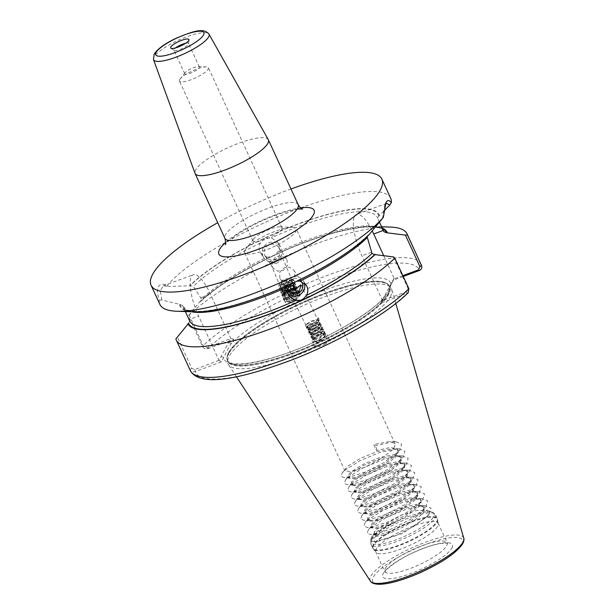 <?xml version="1.0" encoding="UTF-8"?>
<svg xmlns="http://www.w3.org/2000/svg" width="615" height="615" viewBox="0 0 615 615"><rect width="100%" height="100%" fill="white"/><g stroke="black" fill="none" stroke-linecap="round" stroke-linejoin="round"><path stroke-width="0.46" stroke-dasharray="3.08 2.31" d="M185.684 43.25A8.041 1.937 155.3 0 1 188.528 43.481A8.041 1.937 155.3 0 1 188.574 43.765A8.041 1.937 155.3 0 1 188.428 44.18A8.041 1.937 155.3 0 1 181.417 48.877A8.041 1.937 155.3 0 1 174.107 50.422A8.041 1.937 155.3 0 1 173.922 50.199A8.041 1.937 155.3 0 1 174.022 49.5A8.041 1.937 155.3 0 1 175.598 47.885M291.241 283.838L296.914 281.17M304.394 283.131A10.078 9.779 146.4 0 0 290.072 277.703A10.078 9.779 146.4 0 0 288.25 293.847M279.863 278.118L279.656 272.476L283.492 268.086L289.242 267.133L293.87 270.231L294.439 271.253L294.793 277.119L291.118 281.755L285.252 282.531L280.44 279.156L279.863 278.118M301.296 281.416A8.064 7.818 146.4 0 0 287.543 289.68A8.064 7.818 146.4 0 0 287.866 290.303M320.822 334.591A8.264 2.967 154 0 0 319.554 335.075A8.264 2.967 154 0 0 312.228 341.917A8.264 2.967 154 0 0 318.485 341.986A8.264 2.967 154 0 0 320.661 341.102A8.264 2.967 154 0 0 327.08 334.66A8.264 2.967 154 0 0 320.822 334.591M325.458 344.1L319.7 346.606L314.503 346.583L318.585 342.186L320.661 341.102L329.548 339.711L325.458 344.1M266.91 257.216L271.953 256.486L273.929 255.556L277.849 252.065C279.394 249.175 279.533 246.254 278.264 243.294L277.542 242.01L271.307 237.844L264.727 238.197L260.368 242.994C258.869 245.954 258.754 248.914 260.037 251.881L260.752 253.165L266.91 257.216A106.856 25.715 -24.7 0 0 201.497 299.036L193.364 286.344L190.196 285.737L169.163 286.513L167.288 285.36C162.998 283.484 160.054 283.915 158.439 286.636C157.04 289.481 157.309 293.985 159.247 300.158A127.013 30.566 -24.7 0 0 159.908 304.456M263.012 256.363A10.078 9.779 146.4 0 0 276.888 260.614A10.078 9.779 146.4 0 0 280.525 246.492A10.078 9.779 146.4 0 0 263.012 256.363M276.135 263.627L269.724 261.56L277.473 258.854L281.855 256.086L280.963 260.36L276.135 263.627M272.514 267.064L273.091 268.086L277.719 271.184L283.461 270.231L287.305 265.841L287.097 260.199L286.521 259.161L281.701 255.786L275.843 256.563L272.161 261.206L272.514 267.064M264.834 255.509A8.064 7.818 146.4 0 0 275.935 258.907A8.064 7.818 146.4 0 0 278.841 247.607A8.064 7.818 146.4 0 0 264.834 255.509M291.794 301.819A8.264 6.227 -22.8 0 0 294.047 301.043L291.856 301.965L285.152 302.396L288.212 298.682L293.524 296.03L300.228 295.6L294.047 301.043A8.264 6.227 -22.8 0 0 298.836 292.286A8.264 6.227 -22.8 0 0 290.634 289.165A8.264 6.227 -22.8 0 0 289.304 289.55A8.264 6.227 -22.8 0 0 283.592 298.698A8.264 6.227 -22.8 0 0 291.794 301.819M379.478 222.2L377.618 218.294L378.74 216.103L383.722 211.245M379.486 222.184L377.287 217.395A106.856 25.715 -24.7 0 1 377.618 218.294L377.287 217.395A106.856 25.715 -24.7 0 0 271.307 237.844M393.562 256.924L408.06 288.443L406.669 291.679L381.923 300.82L382.23 300.059L361.866 255.794A32.457 9.656 -110.3 0 1 354.632 216.257A32.457 9.656 -110.3 0 1 356.546 214.435A32.457 9.656 -110.3 0 1 372.26 230.933M179.642 79.681A15.928 3.836 -24.7 0 0 179.434 81.065A15.928 3.836 -24.7 0 0 193.241 78.881A15.928 3.836 -24.7 0 0 208.17 69.141A15.928 3.836 -24.7 0 0 208.377 67.758A15.928 3.836 -24.7 0 0 206.286 66.904A15.928 3.836 -24.7 0 0 192.303 70.933A15.928 3.836 -24.7 0 0 180.149 78.928A15.928 3.836 -24.7 0 0 179.642 79.681M184.854 73.054A8.041 1.937 -24.7 0 0 184.754 73.754A8.041 1.937 -24.7 0 0 191.726 72.655A8.041 1.937 -24.7 0 0 199.26 67.735A8.041 1.937 -24.7 0 0 199.368 67.035A8.041 1.937 -24.7 0 0 198.307 66.605A8.041 1.937 -24.7 0 0 191.25 68.642A8.041 1.937 -24.7 0 0 185.115 72.678A8.041 1.937 -24.7 0 0 184.854 73.054M253.203 239.619A15.928 3.836 -24.7 0 0 252.996 241.003A15.928 3.836 -24.7 0 0 266.81 238.82A15.928 3.836 -24.7 0 0 281.732 229.08A15.928 3.836 -24.7 0 0 281.939 227.696A15.928 3.836 -24.7 0 0 279.848 226.843A15.928 3.836 -24.7 0 0 265.865 230.863A15.928 3.836 -24.7 0 0 253.711 238.866A15.928 3.836 -24.7 0 0 253.203 239.619M244.939 250.113A28.428 6.842 -24.7 0 0 244.57 252.588A28.428 6.842 -24.7 0 0 269.216 248.698A28.428 6.842 -24.7 0 0 295.853 231.309A28.428 6.842 -24.7 0 0 296.222 228.834A28.428 6.842 -24.7 0 0 292.494 227.319A28.428 6.842 -24.7 0 0 267.54 234.5A28.428 6.842 -24.7 0 0 245.846 248.768A28.428 6.842 -24.7 0 0 244.939 250.113M378.302 535.903C374.012 536.933 372.375 536.564 373.374 534.796C375.765 531.514 383.068 527.216 395.291 521.897C382.807 527.985 375.089 533.305 372.129 537.871L371.844 538.463L375.25 541.715L402.095 533.651L427.048 516.792L428.54 514.401L426.718 510.258L416.862 510.488L401.949 514.963L376.465 529.407A28.428 6.842 -24.7 0 0 374.543 531.906A28.428 6.842 -24.7 0 0 374.274 532.467A28.428 6.842 -24.7 0 0 374.174 534.381A28.428 6.842 -24.7 0 0 378.302 535.903C389.095 535.773 421.383 519.075 424.235 510.427L424.435 507.583L419.33 505.492L403.148 508.497L386.866 515.139L374.696 522.619L371.683 525.679L371.16 527.816L377.487 528.47L391.132 524.057L406.761 515.993L418.277 507.091L420.968 503.316L421.167 500.487L416.063 498.381L414.179 498.396L399.881 501.386L383.599 508.028L371.422 515.508L368.408 518.568L367.885 520.705L374.212 521.359L387.857 516.946L403.494 508.882L415.01 499.972L417.693 496.205L417.893 493.361L412.788 491.27L396.606 494.276L380.324 500.918L368.154 508.397L365.141 511.457L364.618 513.594L370.945 514.248L384.59 509.835L400.219 501.771L411.735 492.861L414.425 489.094L414.618 486.25L409.521 484.159L393.339 487.165L377.057 493.807L364.88 501.287L361.866 504.346L361.343 506.483L367.67 507.137L381.323 502.724L396.952 494.66L408.468 485.75L411.151 481.983L411.35 479.139L406.246 477.048L390.064 480.054L373.782 486.696L361.612 494.176L358.599 497.235L358.076 499.372L364.403 500.026L378.048 495.613L393.677 487.549L405.193 478.639L407.883 474.872L408.076 472.028L402.979 469.937L386.797 472.943L370.514 479.585L358.337 487.065L355.324 490.124L354.801 492.261L361.128 492.915L374.781 488.502L390.41 480.438L401.926 471.528L404.609 467.761L404.808 464.909L399.704 462.826L383.522 465.832L367.24 472.474L355.07 479.954L352.057 483.013L351.534 485.15L357.861 485.804L371.506 481.384L387.135 473.327L398.651 464.417L401.341 460.65L401.534 457.798L396.437 455.715L380.255 458.721L363.972 465.363L351.795 472.843L348.782 475.902L348.267 478.04L354.586 478.693L368.239 474.273L383.868 466.216L395.384 457.306L398.066 453.539L398.274 450.71L393.162 448.604L376.98 451.61L360.697 458.252L348.528 465.732L345.515 468.791L344.992 470.929L351.319 471.574L364.964 467.162L380.593 459.098L392.116 450.195L394.799 446.429L395.007 443.599L389.895 441.493L373.712 444.499L376.449 450.449L390.748 447.459L397.736 449.534L397.536 452.379L396.022 454.8L383.329 465.055L367.701 473.12L354.055 477.532L350.235 477.886L347.729 476.879L348.251 474.742L351.265 471.682L363.434 464.202L379.724 457.56L394.023 454.57L401.003 456.645L400.811 459.49L398.12 463.264L386.604 472.166L370.976 480.23L357.33 484.643L353.502 484.997L351.004 483.99L351.526 481.853L354.54 478.793L366.709 471.313L382.991 464.671L397.29 461.68L404.27 463.756L404.078 466.601L401.395 470.375L389.872 479.277L374.243 487.341L360.598 491.754L356.777 492.108L354.271 491.101L354.793 488.963L357.807 485.912L369.976 478.424L386.266 471.782L400.565 468.791L407.545 470.867L407.353 473.711L404.662 477.486L393.146 486.388L377.518 494.452L363.872 498.865L360.044 499.219L357.546 498.212L358.068 496.074L361.082 493.022L373.251 485.535L389.533 478.893L403.832 475.902L410.812 477.978L410.62 480.822L407.937 484.597L396.414 493.499L380.785 501.563L367.14 505.976L363.319 506.329L360.813 505.322L361.336 503.185L364.349 500.133L376.518 492.646L392.808 486.004L407.107 483.013L414.087 485.089L413.895 487.941L411.204 491.708L399.688 500.61L384.06 508.674L370.414 513.087L366.586 513.44L364.08 512.426L364.603 510.296L367.624 507.244L379.793 499.757L396.075 493.115L410.374 490.124L417.354 492.2L417.162 495.052L414.479 498.819L402.956 507.721L387.327 515.785L373.682 520.198L369.861 520.559L367.347 519.537L367.878 517.407L370.891 514.355L383.06 506.868L399.35 500.226L413.649 497.235L420.637 499.334L420.437 502.163L417.746 505.93L406.231 514.832L390.602 522.896L376.949 527.309L373.128 527.67L370.63 526.663L371.145 524.526L374.158 521.466L386.335 513.979L402.617 507.344L416.916 504.346L423.912 506.445L423.704 509.274L421.014 513.041L409.498 521.943L393.869 530.007L380.224 534.42L376.403 534.781L373.889 533.759L374.42 531.637L376.465 529.407M374.274 532.467L373.666 534.389L371.598 536.995L370.491 540.354L373.743 541.661L378.187 541.285L394.707 536.111L413.618 526.532L427.571 515.947L429.139 514.155L431.107 508.113L425.257 505.722L422.759 505.761L405.585 509.512L386.02 517.661L371.414 526.832L368.324 529.884L367.217 533.243L370.468 534.55L374.912 534.174L391.432 529L410.343 519.421L424.296 508.828L425.864 507.044L427.84 501.002L421.982 498.611L419.491 498.65L402.318 502.401L382.753 510.55L368.139 519.721L365.056 522.773L363.949 526.133L367.201 527.439L371.644 527.063L388.165 521.889L407.076 512.31L421.029 501.717L422.597 499.934L424.565 493.891L418.715 491.5L416.217 491.531L399.043 495.29L379.478 503.439L364.872 512.61L361.781 515.662L360.674 519.022L363.926 520.328L368.37 519.952L384.89 514.778L403.801 505.199L417.754 494.606L419.322 492.823L421.298 486.78L415.44 484.389L412.949 484.42L395.776 488.179L376.211 496.328L361.605 505.499L358.514 508.551L357.407 511.911L360.659 513.218L365.102 512.841L381.623 507.667L400.534 498.089L414.487 487.495L416.055 485.712L418.031 479.669L412.173 477.278L409.682 477.309L392.501 481.068L372.936 489.217L358.33 498.388L355.239 501.44L354.132 504.792L357.384 506.107L361.828 505.73L378.348 500.549L397.259 490.978L411.212 480.384L412.78 478.601L414.756 472.551L408.898 470.168L406.407 470.198L389.233 473.95L369.669 482.106L355.063 491.277L351.972 494.329L350.865 497.681L354.117 498.996L358.56 498.619L375.081 493.438L393.992 483.867L407.945 473.273L409.513 471.49L411.489 465.44L405.631 463.057L403.14 463.087L385.959 466.839L366.394 474.995L351.788 484.166L348.697 487.218L347.59 490.57L350.842 491.877L355.286 491.5L371.806 486.327L390.717 476.756L404.67 466.162L406.238 464.379L408.214 458.329L402.356 455.946L399.865 455.976L382.691 459.728L363.127 467.884L348.521 477.055L345.43 480.107L344.323 483.459L347.575 484.766L352.018 484.389L368.539 479.216L387.45 469.645L401.403 459.051L402.971 457.268L404.947 451.218L399.089 448.827L396.598 448.865L379.417 452.617L359.852 460.773L345.246 469.937L342.163 472.997L341.048 476.348L344.308 477.655L348.743 477.278L365.264 472.105L384.175 462.534L398.136 451.94L399.696 450.157L401.672 444.107L395.822 441.716L393.323 441.755L376.149 445.506L373.712 444.499M376.257 548.949A34.271 8.249 -24.7 0 0 375.819 551.932A34.271 8.249 -24.7 0 0 376.111 552.401A34.271 8.249 -24.7 0 0 406.569 546.797A34.271 8.249 -24.7 0 0 437.649 526.271A34.271 8.249 -24.7 0 0 438.249 523.819A34.271 8.249 -24.7 0 0 438.095 523.288A34.271 8.249 -24.7 0 0 408.375 527.985A34.271 8.249 -24.7 0 0 376.257 548.949M268.294 139.659A40.321 9.702 -24.7 0 0 233.062 145.501A40.321 9.702 -24.7 0 0 195.632 170.017A40.321 9.702 -24.7 0 0 195.04 173.353M403.24 276.466L393.416 280.102L390.979 284.576L388.311 291.572L380.923 303.087L408.237 292.686M175.859 338.927L189.927 369.5C191.165 371.591 192.956 372.275 195.278 371.56L221.362 361.928L223.737 357.561L226.72 351.25L233.723 339.173L207.647 348.805C205.433 349.328 203.703 348.544 202.458 346.43L188.398 315.856L199.783 301.75L201.105 301.089L201.497 299.036M390.333 296.661A89.913 21.64 -24.7 0 0 391.77 289.573A89.913 21.64 -24.7 0 0 390.71 287.612A89.913 21.64 -24.7 0 0 310.813 302.303A89.913 21.64 -24.7 0 0 229.28 356.147A89.913 21.64 -24.7 0 0 227.704 362.589A89.913 21.64 -24.7 0 0 228.503 364.664A89.913 21.64 -24.7 0 0 307.562 351.034A89.913 21.64 -24.7 0 0 390.333 296.661M290.995 188.997A127.013 30.566 -24.7 0 0 217.725 222.692M390.694 198.307A127.013 30.566 -24.7 0 0 290.649 211.66A127.013 30.566 -24.7 0 0 167.288 285.36M291.687 280.425L292.717 281.916L293.032 284.069L289.388 289.181L287.259 290.072L283.108 289.996L280.817 287.928L280.594 285.99L284.476 281.447L286.682 280.74L291.003 281.201L293.44 283.623L293.755 285.783L290.111 290.895L287.981 291.787L283.83 291.71L281.532 289.642L281.316 287.697L285.199 283.161L287.405 282.454L291.718 282.915L294.162 285.337L294.47 287.489L290.826 292.602L288.704 293.493L284.545 293.424L282.254 291.349L282.031 289.411L285.921 284.868L288.127 284.168L292.44 284.622L294.877 287.044L295.192 289.204L291.548 294.316L289.419 295.208L285.268 295.131L282.977 293.063L282.754 291.126L286.636 286.582L288.842 285.875L293.155 286.336L295.6 288.758L295.915 290.918L292.263 296.023L290.142 296.914L285.99 296.845L283.692 294.769L283.469 292.832L287.359 288.289L289.565 287.589L293.878 288.043L296.322 290.464L296.63 292.625L292.986 297.737L290.857 298.629L286.705 298.552L284.414 296.484L284.192 294.547L288.074 290.003L290.28 289.296L294.6 289.757L297.037 292.179L297.353 294.339L293.709 299.444L291.579 300.335L286.475 299.782A6.65 5.012 -22.8 0 0 291.679 300.581A6.65 5.012 -22.8 0 0 297.429 295.792L297.283 292.755L294.839 290.341L290.526 289.88L288.32 290.588L284.438 295.123L284.66 297.06L286.951 299.136L291.103 299.213L293.232 298.321L296.876 293.209L296.561 291.049L294.124 288.627L289.811 288.166L287.605 288.873L283.715 293.417L283.938 295.354L286.229 297.422L290.388 297.499L292.509 296.607L296.161 291.495L295.846 289.334L293.401 286.921L289.088 286.459L286.882 287.167L283 291.702L283.215 293.639L285.514 295.715L289.665 295.792L291.794 294.9L295.438 289.788L295.123 287.628L292.686 285.206L288.366 284.745L286.16 285.452L282.277 289.996L282.5 291.933L284.791 294.001L288.942 294.078L291.072 293.186L294.716 288.074L294.408 285.914L291.964 283.492L287.651 283.038L285.445 283.746L281.555 288.281L281.778 290.219L284.076 292.294L288.227 292.371L290.349 291.472L294.001 286.367L293.686 284.207L291.241 281.785L286.928 281.324L284.722 282.031L280.84 286.575L281.063 288.512L283.354 290.58L287.505 290.657L289.634 289.765L293.278 284.653L292.963 282.493L290.526 280.071L286.213 279.617L284.007 280.325L280.117 284.86L280.34 286.798L282.631 288.873L286.79 288.942L288.912 288.051L292.555 282.946L292.248 280.786L291.21 279.295L292.694 278.903L291.687 280.425L291.21 279.295M300.927 284.783L316.94 318.024C318.201 320.169 316.164 322.544 310.852 325.166L307.346 326.065L306.039 325.581L306.639 324.043L311.136 321.153L315.641 319.985L317.071 320.031L318.578 320.922L318.432 322.514L314.05 326.511L308.499 328.433L307.2 327.949L307.792 326.411L312.289 323.521L318.224 322.398L319.731 323.29L319.592 324.881L315.211 328.879L309.66 330.801L308.353 330.309L308.945 328.771L313.45 325.889L319.385 324.766L320.892 325.658L320.746 327.242L316.364 331.247L310.813 333.161L309.506 332.677L310.106 331.139L314.603 328.256L320.538 327.126L322.045 328.026L321.899 329.609L317.517 333.614L311.966 335.529L310.667 335.044L311.259 333.507L315.756 330.624L320.269 329.448L321.699 329.494L323.198 330.393L323.06 331.977L318.678 335.982L316.633 336.997L313.127 337.896L311.82 337.412L312.412 335.875L316.917 332.992L321.422 331.816L322.852 331.862L324.359 332.761L324.213 334.345L319.831 338.35L317.786 339.365L314.28 340.264L312.974 339.78L313.573 338.242L320.246 334.598L324.005 334.229L325.512 335.129L325.012 337.304L323.498 334.122L319.554 335.075C313.804 338.142 312.074 340.372 314.373 341.763L318.547 340.925L320.592 339.911L324.051 337.212L324.974 335.905L325.12 334.322L323.613 333.422L317.678 334.552L312.912 337.766L312.581 338.973L313.888 339.457L319.439 337.543L322.898 334.852L323.821 333.538L323.959 331.954L322.46 331.062L318.693 331.424L316.525 332.185L311.759 335.398L311.428 336.605L312.735 337.097L318.286 335.175L321.745 332.484L322.66 331.178L322.806 329.586L321.299 328.694L317.54 329.056L315.364 329.817L310.598 333.03L310.275 334.245L311.574 334.729L317.125 332.807L320.584 330.117L321.507 328.81L321.653 327.218L320.146 326.327L316.379 326.696L314.211 327.449L309.445 330.662L309.114 331.877L310.421 332.361L315.972 330.447L319.431 327.749L320.354 326.442L320.492 324.851L318.993 323.959L313.058 325.081L308.292 328.295L307.961 329.509L309.545 329.978L314.811 328.079L318.27 325.381L319.193 324.074L319.339 322.483L317.832 321.591L311.897 322.714L307.131 325.935L306.8 327.142L308.392 327.611L313.658 325.712L318.04 321.707L318.186 320.115L317.701 319.592L318.67 317.993L316.94 318.024L317.701 319.592M314.373 341.763A6.65 2.391 154 0 0 318.716 341.264A6.65 2.391 154 0 0 325.012 337.304M188.567 323.336L189.674 320.922M159.247 300.158L161.845 299.989L180.041 304.44L182.801 305.801L189.074 319.615L198.63 316.079A32.457 9.656 -110.3 0 1 193.318 274.721A32.457 9.656 -110.3 0 1 210.491 294.254L230.848 338.527L218.994 360.352L198.63 316.079M369.215 234.569L367.832 235.299L367.094 236.644M286.475 299.782C282.808 296.33 283.746 292.917 289.304 289.55C295.615 288.604 298.321 290.687 297.429 295.792M390.379 227.081A127.013 30.566 -24.7 0 0 287.044 255.494A127.013 30.566 -24.7 0 0 188.398 315.856M382.215 228.111A109.555 26.368 -24.7 0 0 372.721 226.42A109.555 26.368 -24.7 0 0 199.783 301.75M179.403 304.671A109.555 26.368 -24.7 0 0 194.24 311.897M379.378 215.865A109.555 26.368 -24.7 0 0 299.397 223.445A109.555 26.368 -24.7 0 0 189.566 285.967M376.449 450.449L376.149 445.506M395.291 521.897L389.295 524.772L374.681 533.943L371.598 536.995M189.059 314.857L203.611 346.506L206.686 347.744L230.848 338.527M218.994 360.352L194.832 369.569L191.757 368.331L177.205 336.682M161.845 299.989L160.3 290.526L163.252 285.821L169.163 286.513M383.629 255.509L394.084 278.241L393.777 278.995L402.863 275.643M384.952 205.087L382.476 218.502M382.23 300.059L394.084 278.241M393.416 280.102L393.777 278.995M228.734 342.424L231.355 343.531A91.527 22.025 -24.7 0 1 324.067 290.303A91.527 22.025 -24.7 0 1 390.979 284.576L391.97 282.131M221.108 356.454L223.737 357.561A91.527 22.025 -24.7 0 0 290.641 351.834A91.527 22.025 -24.7 0 0 383.36 298.606L384.344 296.161M380.923 303.087L381.923 300.82M194.832 369.569L195.278 371.56A122.985 29.597 -24.7 0 0 284.737 362.473A122.985 29.597 -24.7 0 0 406.915 293.486L406.669 291.679M221.362 361.928L219.363 360.505M206.686 347.744L207.647 348.805A122.985 29.597 -24.7 0 1 329.655 279.787A122.985 29.597 -24.7 0 1 419.407 270.5M231.217 338.68L233.723 339.173M289.304 289.55C282.339 293.355 281.332 297.13 286.275 300.866C294.231 304.433 304.041 291.418 295.269 288.02C288.835 286.544 284.545 288.573 282.4 294.108C280.748 302.303 297.506 300.612 297.944 291.933C299.359 283.169 282.362 284.284 281.685 292.394C282.27 297.706 285.929 299.075 292.671 296.499C298.283 292.102 298.675 288.135 293.832 284.599C285.637 280.471 275.589 292.909 284.115 295.738C290.395 296.837 294.531 294.424 296.507 288.512C297.921 279.748 280.924 280.863 280.248 288.973C280.832 294.285 284.491 295.654 291.226 293.078C300.72 288.166 293.647 276.558 284.322 281.555C278.549 285.575 277.995 289.165 282.677 292.317C290.634 295.877 300.443 282.869 291.671 279.471C283.484 275.336 273.429 287.774 281.954 290.603C288.696 293.686 298.552 283.738 292.694 278.903M319.554 335.075L312.697 339.219L312.297 339.718L313.55 341.925L320.492 339.634L324.92 336.251L325.988 334.76L324.343 331.769L322.721 331.731L317.017 333.269L311.544 336.851L311.136 337.358L312.866 339.542L319.339 337.274L323.767 333.884L324.828 332.392L323.183 329.402L321.56 329.363L315.856 330.901L309.983 334.99L311.244 337.189L318.186 334.906L322.606 331.516L323.675 330.024L322.029 327.034L314.703 328.533L308.83 332.623L310.083 334.821L317.025 332.538L321.453 329.148L322.521 327.657L320.876 324.666L313.542 326.165L307.669 330.255L308.93 332.454L315.872 330.17L320.3 326.78L321.361 325.289L319.715 322.298L312.389 323.798L306.516 327.887L307.777 330.086L314.719 327.803L319.139 324.413L320.207 322.921L318.562 319.931L311.236 321.43L305.363 325.519L306.616 327.718L313.558 325.435L317.986 322.045L319.047 320.553L318.67 317.993M153.504 59.632A30.535 7.349 155.3 0 1 153.95 57.103A30.535 7.349 155.3 0 1 182.294 38.545A30.535 7.349 155.3 0 1 208.977 34.117M451.894 548.05A38.307 9.217 -24.7 0 0 424.581 547.842A38.307 9.217 -24.7 0 0 383.276 573.395A38.307 9.217 -24.7 0 0 410.589 573.603A38.307 9.217 -24.7 0 0 451.894 548.05M385.251 568.506A34.271 8.249 155.3 0 1 417.37 547.542A34.271 8.249 155.3 0 1 447.09 542.845A34.271 8.249 155.3 0 1 446.644 545.828A34.271 8.249 155.3 0 1 414.525 566.792A34.271 8.249 155.3 0 1 384.813 571.489A34.271 8.249 155.3 0 1 385.251 568.506M371.429 539.601A34.778 8.372 -24.7 0 0 371.106 540.293A34.778 8.372 -24.7 0 0 397.175 539.432A34.778 8.372 -24.7 0 0 433.721 516.592A34.778 8.372 -24.7 0 0 432.314 512.134A34.778 8.372 -24.7 0 0 400.042 520.052A34.778 8.372 -24.7 0 0 371.429 539.601M371.491 541.346A35.486 8.541 -24.7 0 0 371.037 544.436A35.486 8.541 -24.7 0 0 401.795 539.57A35.486 8.541 -24.7 0 0 435.051 517.868A35.486 8.541 -24.7 0 0 435.512 514.778A35.486 8.541 -24.7 0 0 404.747 519.644A35.486 8.541 -24.7 0 0 371.491 541.346M373.213 545.09A35.486 8.541 -24.7 0 0 372.759 548.18A35.486 8.541 -24.7 0 0 403.517 543.314A35.486 8.541 -24.7 0 0 436.773 521.612A35.486 8.541 -24.7 0 0 437.234 518.522A35.486 8.541 -24.7 0 0 406.469 523.388A35.486 8.541 -24.7 0 0 373.213 545.09M373.543 545.613A35.401 8.518 -24.7 0 0 373.39 549.18A35.401 8.518 -24.7 0 0 404.855 543.391A35.401 8.518 -24.7 0 0 436.957 522.189A35.401 8.518 -24.7 0 0 437.573 519.652A35.401 8.518 -24.7 0 0 407.791 523.519A35.401 8.518 -24.7 0 0 373.543 545.613M298.198 204.664A40.321 9.702 -24.7 0 0 263.235 210.192A40.321 9.702 -24.7 0 0 225.451 234.853A40.321 9.702 -24.7 0 0 224.929 238.359M228.534 352.679A89.106 21.448 -24.7 0 0 227.389 360.436A89.106 21.448 -24.7 0 0 304.64 348.228A89.106 21.448 -24.7 0 0 388.142 293.732A89.106 21.448 -24.7 0 0 389.287 285.967A89.106 21.448 -24.7 0 0 312.036 298.183A89.106 21.448 -24.7 0 0 228.534 352.679M388.265 293.993A89.106 21.448 -24.7 0 0 389.41 286.236A89.106 21.448 -24.7 0 0 312.159 298.452A89.106 21.448 -24.7 0 0 228.657 352.941A89.106 21.448 -24.7 0 0 227.504 360.705A89.106 21.448 -24.7 0 0 304.756 348.49A89.106 21.448 -24.7 0 0 388.265 293.993M228.834 353.525A89.19 21.464 -24.7 0 0 227.273 359.913A89.19 21.464 -24.7 0 0 302.303 350.173A89.19 21.464 -24.7 0 0 388.595 294.524A89.19 21.464 -24.7 0 0 388.964 285.537A89.19 21.464 -24.7 0 0 309.706 300.112A89.19 21.464 -24.7 0 0 228.834 353.525M463.748 538.14A51.414 12.369 -24.7 0 0 419.868 544.413A51.414 12.369 -24.7 0 0 370.837 576.209A51.414 12.369 -24.7 0 0 370.391 581.075M461.842 544.375A49.415 11.893 -24.7 0 0 426.61 544.114A49.415 11.893 -24.7 0 0 373.328 577.07A49.415 11.893 -24.7 0 0 408.56 577.331A49.415 11.893 -24.7 0 0 461.842 544.375M182.801 305.801A106.856 25.715 -24.7 0 0 183.132 306.7A106.856 25.715 -24.7 0 0 191.526 311.797M180.041 304.44A108.87 26.199 -24.7 0 0 294.055 282.346A108.87 26.199 -24.7 0 0 368.585 234.799M382.545 228.834A108.87 26.199 -24.7 0 0 272.899 255.971A108.87 26.199 -24.7 0 0 200.421 301.511M383.798 231.555A106.856 25.715 -24.7 0 0 277.849 252.065M260.368 242.994A106.856 25.715 -24.7 0 0 193.364 286.344M378.74 216.103A108.87 26.199 -24.7 0 0 264.727 238.197A108.87 26.199 -24.7 0 0 190.196 285.737M421.114 264.442A127.013 30.566 -24.7 0 0 326.765 275.62A127.013 30.566 -24.7 0 0 202.458 346.43L203.611 346.506M191.757 368.331L189.927 369.5A127.013 30.566 -24.7 0 0 190.327 370.591M225.743 242.348A52.421 12.615 155.3 0 1 300.697 207.87M200.928 297.791L210.491 294.254M371.429 252.258L361.866 255.794M408.875 288.704L408.06 288.443M174.107 50.422L170.878 48.216M306.209 285.152L303.226 280.663M301.55 281.785L293.87 270.231M314.503 346.583L312.228 341.917M329.548 339.711L327.08 334.66M260.752 253.165L263.727 257.654M265.411 256.532L273.083 268.086M285.152 302.396L283.592 298.698M386.612 203.327L356.546 214.435M252.996 241.003L179.434 81.065M438.095 523.288L447.597 543.476C447.912 543.076 445.621 543.083 440.74 543.506C433.183 544.736 424.112 547.757 413.518 552.577C397.129 559.758 384.521 570.605 385.182 571.765L384.959 572.281L375.819 551.932M371.844 538.463L371.106 540.293L371.037 544.436L373.39 549.18L376.111 552.401M426.718 510.258L432.314 512.134L435.512 514.778L437.234 518.522L438.249 523.819M390.71 287.612L389.287 285.967C390.048 286.267 389.679 288.204 388.18 291.771C382.276 303.718 350.704 325.712 315.318 341.571C274.759 360.551 232.232 369.361 227.389 360.436L227.704 362.589M395.799 303.487L391.77 289.573M297.283 292.755L297.037 292.179M296.561 291.049L296.322 290.464M295.846 289.334L295.6 288.758M295.123 287.628L294.877 287.044M294.408 285.914L294.162 285.337M293.686 284.207L293.44 283.623M292.963 282.493L292.717 281.916M292.248 280.786L281.855 256.086M281.063 288.512L280.817 287.928M284.66 297.06L284.414 296.484M283.938 295.354L283.692 294.769M283.215 293.639L282.977 293.063M282.5 291.933L282.254 291.349M281.778 290.219L281.532 289.642M280.34 286.798L269.724 261.56M307.2 327.949L306.8 327.142M306.039 325.581L288.819 290.311M312.974 339.78L312.581 338.973M311.82 337.412L311.428 336.605M310.667 335.044L310.275 334.245M309.506 332.677L309.114 331.877M308.353 330.309L307.961 329.509M325.512 335.129L325.12 334.322M324.359 332.761L323.959 331.954M323.198 330.393L322.806 329.586M322.045 328.026L321.653 327.218M320.892 325.658L320.492 324.851M319.731 323.29L319.339 322.483M374.174 534.381L373.889 533.759M371.153 527.801L370.622 526.648M367.885 520.69L367.347 519.537M364.61 513.579L364.08 512.426M361.343 506.468L360.805 505.315M358.068 499.357L357.538 498.196M354.801 492.246L354.263 491.085M351.526 485.135L350.996 483.974M348.259 478.024L347.721 476.863M344.984 470.913L244.57 252.588M424.442 507.598L423.912 506.445M421.167 500.487L420.637 499.334M417.9 493.376L417.37 492.223M414.625 486.265L414.095 485.112M411.358 479.154L410.828 478.001M408.083 472.043L407.553 470.89M404.816 464.932L404.286 463.772M401.541 457.821L401.011 456.661M398.274 450.71L397.744 449.55M395.007 443.599L296.222 228.834M184.754 73.754L173.922 50.199M199.368 67.035L188.528 43.481M185.369 311.567L183.132 306.7L186.96 309.822C190.55 311.29 196.239 311.713 204.042 311.075C227.742 308.546 257.408 299.105 293.032 282.762M367.832 235.299C352.28 250.413 328.003 265.926 295 281.831M318.578 320.922L318.186 320.115M201.105 301.089C217.01 286.421 240.626 271.553 271.953 256.486M383.829 231.617C381.062 220.208 326.181 230.187 273.929 255.556M372.721 226.42L381.592 226.75M236.452 376.78L228.503 364.664M298.152 209.1L293.616 209.83L277.173 214.566L261.006 221.2L249.905 226.75L236.36 234.945L228.303 241.234L225.251 244.609M253.711 238.866L245.846 248.768M279.848 226.843L292.494 227.319M281.939 227.696L208.377 67.758M185.115 72.678L180.149 78.928M198.307 66.605L206.286 66.904M375.25 541.715L373.743 541.661M427.048 516.792L429.139 514.155M422.182 511.695L425.864 507.044M376.403 534.781L370.468 534.55M418.915 504.584L422.597 499.934M373.128 527.67L367.201 527.439M415.648 497.474L419.322 492.823M369.861 520.559L363.926 520.328M412.373 490.363L416.055 485.712M366.586 513.44L360.659 513.218M409.106 483.252L412.78 478.601M363.319 506.329L357.384 506.107M405.831 476.141L409.513 471.49M360.044 499.219L354.117 498.996M402.564 469.022L406.238 464.379M356.777 492.108L350.842 491.877M399.289 461.911L402.971 457.268M353.502 484.997L347.575 484.766M396.022 454.8L399.696 450.157M350.235 477.886L344.308 477.655M425.257 505.722L419.33 505.492M368.324 529.884L372.014 525.233M421.982 498.611L416.063 498.381M365.056 522.773L368.739 518.122M418.715 491.5L412.788 491.27M361.781 515.662L365.471 511.011M415.44 484.389L409.521 484.159M358.514 508.551L362.197 503.9M412.173 477.278L406.246 477.048M355.239 501.44L358.929 496.789M408.898 470.168L402.979 469.937M351.972 494.329L355.654 489.678M405.631 463.057L399.704 462.826M348.697 487.218L352.387 482.567M402.356 455.946L396.437 455.715M345.43 480.107L349.112 475.457M399.089 448.827L393.162 448.604M342.163 472.997L345.845 468.346M395.822 441.716L389.895 441.493M163.252 285.821L193.318 274.721M385.413 203.773L384.46 206.14M391.378 283.6L390.656 285.675M300.228 295.6L298.836 292.286M278.841 247.607L286.521 259.161M277.542 242.01L280.525 246.492M288.112 290.711L280.44 279.156M289.419 296.307L286.436 291.825M306.639 324.043L305.763 325.012M315.641 319.985L316.94 319.892M307.792 326.411L306.923 327.38M316.802 322.352L318.093 322.26M308.945 328.771L308.077 329.748M317.955 324.72L319.254 324.628M310.106 331.139L309.23 332.115M319.108 327.08L320.407 326.996M311.259 333.507L310.391 334.483M320.269 329.448L321.56 329.363M312.412 335.875L311.544 336.851M321.422 331.816L322.721 331.731M313.573 338.242L312.697 339.219M322.575 334.183L323.498 334.122M315.326 341.817L314.019 341.909M324.051 337.212L324.92 336.251M314.173 339.449L312.866 339.542M322.898 334.852L323.767 333.884M313.012 337.082L311.713 337.174M321.745 332.484L322.606 331.516M311.859 334.714L310.552 334.806M320.584 330.117L321.453 329.148M310.706 332.346L309.399 332.438M319.431 327.749L320.3 326.78M309.545 329.978L308.246 330.071M318.27 325.381L319.139 324.413M308.392 327.611L307.085 327.703M317.117 323.013L317.986 322.045M188.574 43.765L189.005 39.875"/><path stroke-width="0.92" d="M188.82 40.398A10.078 2.429 155.3 0 1 180.034 46.279A10.078 2.429 155.3 0 1 170.878 48.216A10.078 2.429 155.3 0 1 170.762 47.063A10.078 2.429 155.3 0 1 180.871 40.628A10.078 2.429 155.3 0 1 189.005 39.875A10.078 2.429 155.3 0 1 188.82 40.398M296.914 281.17L300.051 281.101L306.209 285.152L306.923 286.436C308.207 289.396 308.092 292.363 306.593 295.323L302.234 300.12L295.654 300.474L289.419 296.307L288.696 295.016C287.42 292.064 287.559 289.142 289.111 286.252L291.241 283.838M287.866 290.303A8.064 7.818 146.4 0 0 298.644 293.078A8.064 7.818 146.4 0 0 301.296 281.416M383.722 211.245L389.802 205.026L386.612 203.327L384.952 205.087M402.863 275.643L418.523 269.854L419.914 266.618L405.416 235.099L386.566 232.762L383.86 231.686L379.478 222.2M372.26 230.933A32.457 9.656 -110.3 0 1 373.72 233.969L383.629 255.509M267.856 143.341A40.321 9.702 -24.7 0 0 268.378 139.828A40.321 9.702 -24.7 0 0 268.294 139.659L208.977 34.117A30.535 7.349 155.3 0 1 208.646 36.908A30.535 7.349 155.3 0 1 179.757 55.696A30.535 7.349 155.3 0 1 153.504 59.632L195.04 173.353A40.321 9.702 -24.7 0 0 195.109 173.53A40.321 9.702 -24.7 0 0 230.071 168.003A40.321 9.702 -24.7 0 0 267.856 143.341M217.725 222.692A127.013 30.566 -24.7 0 0 152.712 274.198A127.013 30.566 -24.7 0 0 151.075 285.252A127.013 30.566 -24.7 0 0 261.198 267.848A127.013 30.566 -24.7 0 0 380.231 190.166A127.013 30.566 -24.7 0 0 381.869 179.103A127.013 30.566 -24.7 0 0 290.995 188.997M151.075 285.252L159.908 304.456A127.013 30.566 -24.7 0 0 176.574 311.236L194.24 311.897A109.555 26.368 -24.7 0 0 284.215 287.021A109.555 26.368 -24.7 0 0 369.215 234.569L383.314 217.403L385.951 202.612C387.419 199.936 389.226 199.936 391.363 202.596A127.013 30.566 -24.7 0 0 390.694 198.307L381.869 179.103M299.274 291.664L292.448 292.771L288.819 290.311L293.747 290.126L300.927 284.783L299.274 291.664M175.598 47.885A8.041 1.937 155.3 0 1 185.684 43.25M367.094 236.644L372.006 253.503L374.712 254.587L393.562 256.924L394.807 258.131L408.875 288.704L408.237 292.686C386.612 314.265 337.504 342.455 290.949 360.267C240.396 378.986 199.691 387.458 190.327 370.591A127.013 30.566 -24.7 0 0 284.561 359.452A127.013 30.566 -24.7 0 0 408.875 288.704M189.074 319.615L189.643 320.853A106.856 25.715 -24.7 0 0 189.674 320.922A106.856 25.715 -24.7 0 0 295.654 300.474M405.416 235.099L407.438 234.884L421.69 265.988L407.053 233.861A127.013 30.566 -24.7 0 0 390.379 227.081L381.592 226.75M421.114 264.442A127.013 30.566 -24.7 0 1 421.498 265.465C422.259 267.748 421.559 269.424 419.407 270.5L403.24 276.466M407.438 234.884A127.013 30.566 -24.7 0 0 407.053 233.861M387.212 232.524A109.555 26.368 -24.7 0 0 382.215 228.111M176.574 311.236A127.013 30.566 -24.7 0 0 285.668 280.256A127.013 30.566 -24.7 0 0 383.314 217.403M374.712 254.587A108.87 26.199 -24.7 0 1 302.234 300.12A108.87 26.199 -24.7 0 1 188.567 323.336L175.859 338.927A127.013 30.566 -24.7 0 0 176.259 340.01A127.013 30.566 -24.7 0 0 270.5 328.879A127.013 30.566 -24.7 0 0 394.807 258.131M187.929 323.575A109.555 26.368 -24.7 0 0 267.563 314.872A109.555 26.368 -24.7 0 0 375.358 254.349M391.363 202.596L389.802 205.026M419.407 270.5L418.523 269.854M288.25 293.847A10.078 9.779 146.4 0 0 304.394 283.131M203.542 34.955A26.514 6.381 -24.7 0 0 184.638 34.817A26.514 6.381 -24.7 0 0 156.049 52.498A26.514 6.381 -24.7 0 0 174.952 52.644A26.514 6.381 -24.7 0 0 203.542 34.955M383.283 230.441L373.72 233.969M300.697 207.87A52.421 12.615 155.3 0 1 313.419 214.843A52.421 12.615 155.3 0 1 256.901 249.798A52.421 12.615 155.3 0 1 219.524 249.521A52.421 12.615 155.3 0 1 225.743 242.348M225.251 244.609L225.244 244.624C225.913 244.785 225.805 242.694 224.929 238.359A40.321 9.702 -24.7 0 0 259.891 232.831A40.321 9.702 -24.7 0 0 297.675 208.178A40.321 9.702 -24.7 0 0 298.198 204.664L268.378 139.828M463.748 538.14C464.279 539.232 463.964 541.046 462.795 543.56C457.014 552.347 443.561 561.703 422.451 571.643C412.165 576.34 402.564 579.822 393.654 582.098C387.481 583.65 382.376 584.365 378.34 584.25C374.051 583.989 371.406 582.935 370.391 581.075A51.414 12.369 -24.7 0 0 415.602 573.28A51.414 12.369 -24.7 0 0 462.926 542.199A51.414 12.369 -24.7 0 0 463.748 538.14L395.799 303.487M306.593 295.323A106.856 25.715 -24.7 0 0 372.006 253.503M191.526 311.797A106.856 25.715 -24.7 0 0 289.111 286.252M300.051 281.101A106.856 25.715 -24.7 0 0 367.055 237.744M386.566 232.762A108.87 26.199 -24.7 0 0 382.545 228.834M421.498 265.465L419.914 266.618M208.977 34.117C203.373 27.045 191.557 32.041 177.028 37.846C165.435 43.181 157.809 48.608 154.142 54.128L153.504 59.632M189.674 320.922L185.369 311.567M383.829 231.617L379.486 222.184M190.327 370.591L176.259 340.01M370.391 581.075L236.452 376.78M224.929 238.359L195.109 173.53M298.198 204.664C299.859 207.293 301.373 208.739 302.749 208.977L298.152 209.1"/></g></svg>
